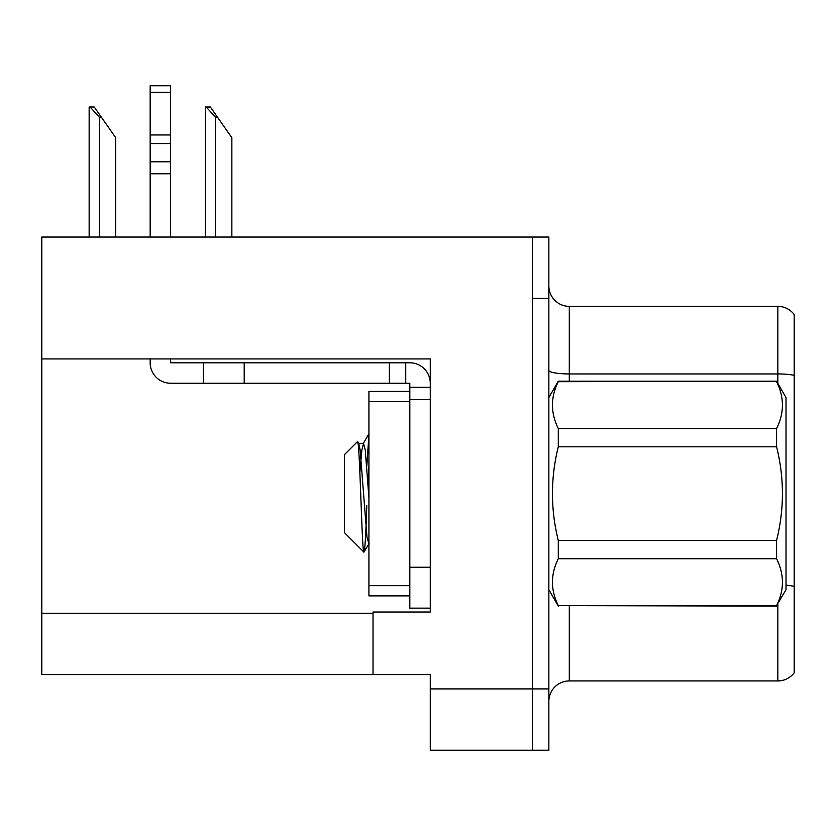 <?xml version="1.0" encoding="UTF-8"?>
<svg xmlns="http://www.w3.org/2000/svg" width="836" height="836" viewBox="0 0 836 836"><rect width="100%" height="100%" fill="white"/><g stroke="black" fill="none" stroke-linecap="round" stroke-linejoin="round"><path stroke-width="1.25" d="M430.268 358.916L430.268 612.025L373.023 612.025L373.023 674.589L430.268 674.589L430.268 750.237L532.501 750.237L532.501 688.906L532.501 750.237L548.855 750.237L548.855 688.906L532.501 688.906L532.501 237.058L41.8 237.058L41.8 358.916L430.268 358.916M41.8 358.916L41.8 674.589L373.023 674.589M548.855 701.373A20.451 20.451 0 0 1 569.295 680.932L777.846 680.932L777.846 603.905M532.501 237.058L548.855 237.058L548.855 298.389L532.501 298.389L532.501 688.906L430.268 688.906M794.2 314.545A20.451 20.451 0 0 0 777.846 306.363A20.451 20.451 0 0 1 794.2 314.545L794.2 672.75A20.451 20.451 0 0 1 777.846 680.932M548.855 298.389L548.855 688.906M794.2 375.364A20.451 3.553 180 0 0 777.846 373.943L777.846 306.363L569.295 306.363A20.451 20.451 0 0 1 548.855 285.922A20.451 20.451 0 0 0 569.295 306.363L569.295 381.195M794.2 376.785L794.2 586.37A20.451 3.553 180 0 0 786.018 585.242M206.231 107.018L210.379 107.018L217.538 117.249L215.5 117.249L206.231 107.018L205.28 107.018L205.28 237.058M231.854 237.058L231.854 137.689L217.538 117.249M90.1 107.018L94.249 107.018L101.407 117.249L99.369 117.249L90.1 107.018L89.149 107.018L89.149 237.058M115.723 237.058L115.723 137.689L101.407 117.249M150.166 358.916L150.166 362.793A20.451 20.451 0 0 0 170.607 383.243L203.315 383.243L203.315 362.793L409.818 362.793A20.451 20.451 0 0 1 430.268 383.254M409.818 608.148L430.268 608.148L409.818 608.148L409.818 383.243L405.732 383.243L405.732 362.793M430.268 387.329L409.818 387.329M430.268 399.598L409.818 399.598L409.818 391.426L368.927 391.426L368.927 595.88L409.818 595.88M203.315 383.243L389.377 383.243L389.377 362.793M405.732 383.243L389.377 383.243M170.607 358.916L170.607 362.793L203.315 362.793M150.166 237.058L150.166 173.773L170.607 173.773L170.607 237.058M170.607 92.284L150.166 92.284L150.166 85.763L170.607 85.763L170.607 173.773M150.166 173.773L150.166 161.776L170.607 161.776M170.607 143.562L150.166 143.562L150.166 92.284M150.166 143.562L150.166 161.776M170.607 134.951L150.166 134.951M548.855 397.549L558.291 381.195L776.581 381.195L786.018 397.549L786.018 589.746L776.581 605.609C784.367 590.07 784.367 574.457 776.581 558.761L558.291 558.761C550.506 574.29 550.506 589.902 558.291 605.609L776.581 606.1M776.581 381.195L558.291 381.697C550.506 397.225 550.506 412.838 558.291 428.544L558.291 446.8C550.516 478.014 550.516 509.249 558.291 540.495L558.291 558.761M558.291 428.544L776.581 428.544C784.367 413.015 784.367 397.393 776.581 381.697M776.581 428.544L776.581 446.8L558.291 446.8M558.291 540.495L776.581 540.495C784.367 509.249 784.367 478.014 776.581 446.8M776.581 540.495L776.581 558.761M548.855 589.746L558.291 606.1M368.927 435.138L366.785 466.154M368.927 465.673L367.965 482.362M368.927 543.776L366.973 537.182L360.159 450.113L358.843 443.717L357.453 441.648L344.401 454.7L344.401 532.595L363.932 552.136L369.073 543.578M357.453 441.648C359.741 437.04 361.904 554.477 363.932 552.136C364.883 550.945 365.834 535.468 366.785 505.707M558.291 605.609L776.581 605.609M358.843 443.717L358.121 443.613M368.927 497.901L365.269 450.113L363.566 443.383L361.863 450.113L359.867 472.267M41.8 613.258L373.023 613.258M569.295 606.1L569.295 680.932M777.846 383.39L777.846 373.943L569.295 373.943A20.451 3.553 0 0 1 548.855 370.4M215.5 237.058L215.5 117.249M99.369 237.058L99.369 117.249M430.268 567.257L409.818 567.257M244.206 383.243L244.206 362.793M368.927 585.649L409.818 585.649M368.927 401.646L409.818 401.646M358.456 443.383L363.566 443.383M363.169 443.717L368.927 433.79"/></g></svg>
